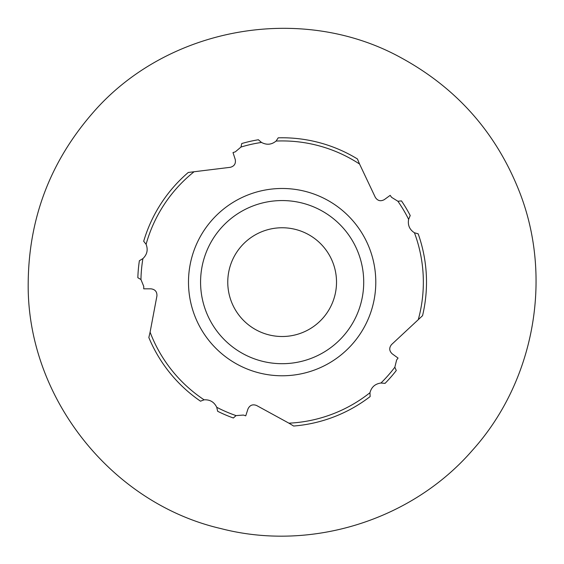 <?xml version="1.0" encoding="UTF-8"?>
<svg xmlns="http://www.w3.org/2000/svg" width="564" height="564" viewBox="0 0 564 564"><rect width="100%" height="100%" fill="white"/><g stroke="black" fill="none" stroke-linecap="round" stroke-linejoin="round"><path stroke-width="0.85" d="M193.755 172.006A141.212 141.212 0 0 0 146.097 244.297L143.686 241.272A144.356 144.356 0 0 1 188.27 172.464L230.316 167.311C234.349 166.211 235.985 163.595 235.244 159.457L233.002 152.569L235.315 151.843L240.976 147.056A141.212 141.212 0 0 1 261.499 142.438C266.709 145.195 271.573 144.737 276.085 141.056L278.214 137.827A144.356 144.356 0 0 1 357.435 158.963L359.564 164.039A141.212 141.212 0 0 0 276.085 141.056M418.382 319.266A141.212 141.212 0 0 0 414.441 232.777L418.171 233.806A144.356 144.356 0 0 1 422.549 315.678L391.557 344.562C388.949 347.819 389.153 350.9 392.191 353.811L398.057 358.069L396.612 360.015L394.842 367.213A141.212 141.212 0 0 1 380.954 383.012C375.116 383.844 371.457 387.073 369.97 392.706L370.139 396.57A144.356 144.356 0 0 1 293.625 426.031L288.923 423.176A141.212 141.212 0 0 0 369.97 392.706M397.888 201.242L401.469 200.897A144.356 144.356 0 0 1 410.218 215.533L408.618 219.333A141.212 141.212 0 0 0 397.888 201.242L391.585 197.337L390.182 195.356L384.317 199.621C380.615 201.609 377.619 200.854 375.328 197.365L359.564 164.039M410.218 215.533L409.993 215.92M258.679 140.076L258.382 139.745A144.356 144.356 0 0 0 241.759 143.538L240.976 147.056M258.382 139.745L261.499 142.438M188.489 282.134A93.659 93.659 0 0 0 328.967 363.237A93.659 93.659 0 0 0 328.967 201.024A93.659 93.659 0 0 0 188.489 282.134M142.911 258.594A141.212 141.212 0 0 0 140.958 279.54L137.849 277.714A144.356 144.356 0 0 1 139.378 260.73L142.911 258.594C147.141 254.491 148.205 249.725 146.097 244.297M140.958 279.54L143.757 286.406L143.735 288.831L150.983 288.831C155.142 289.395 157.123 291.764 156.926 295.938L150.094 332.168A141.212 141.212 0 0 0 204.119 399.827L200.502 401.187A144.356 144.356 0 0 1 148.833 337.519L150.094 332.168M216.731 407.279A141.212 141.212 0 0 0 236.048 415.605L233.355 417.994A144.356 144.356 0 0 1 217.669 411.29L216.731 407.279C214.137 401.984 209.935 399.502 204.119 399.827M236.048 415.605L243.444 415.062L245.742 415.837L247.977 408.942C249.81 405.156 252.672 404.007 256.578 405.488L288.923 423.176M408.618 219.333C407.603 225.142 409.549 229.618 414.441 232.777M384.627 383.266L385.057 383.358A144.356 144.356 0 0 0 396.281 370.52L394.842 367.213M385.057 383.358L380.954 383.012M217.669 411.29L217.626 410.853M139.378 260.73L139.787 260.547M200.572 282.134A81.569 81.569 0 0 0 322.925 352.775A81.569 81.569 0 0 0 322.925 211.486A81.569 81.569 0 0 0 200.572 282.134M227.764 282.134A54.384 54.384 0 0 0 309.333 329.228A54.384 54.384 0 0 0 309.333 235.04A54.384 54.384 0 0 0 227.764 282.134M220.714 528.531C310.538 551.902 411.593 520.516 472.378 450.34C534.073 381.955 553.108 278.905 519.916 192.987C496.813 133.478 457.249 88.428 401.216 57.838C301.246 2.531 166.105 27.03 91.904 113.921C50.027 162.425 28.792 218.712 28.2 282.79C26.586 396.062 110.354 502.989 220.714 528.531"/></g></svg>
